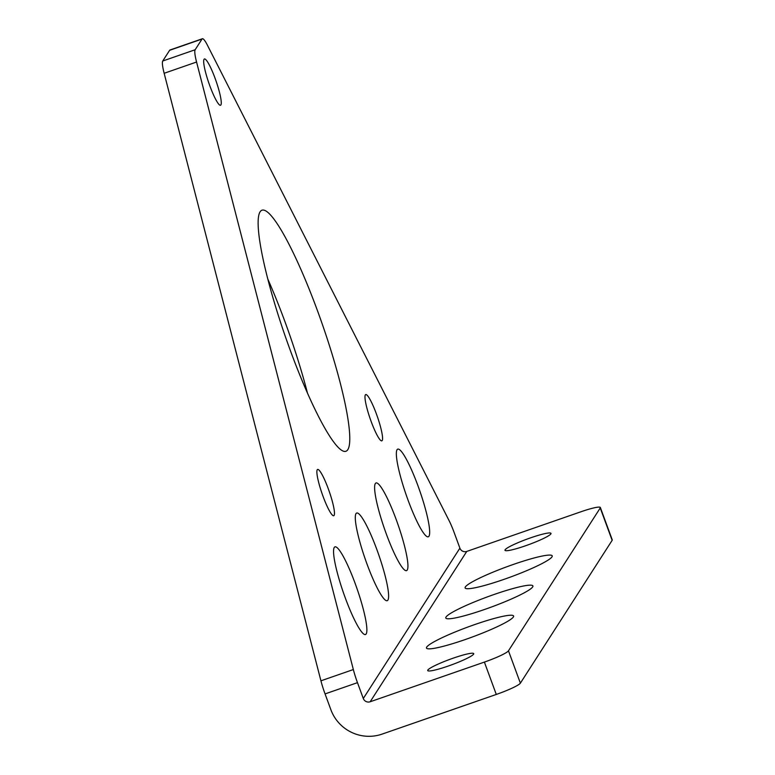 <?xml version="1.0" encoding="UTF-8"?>
<svg xmlns="http://www.w3.org/2000/svg" width="775" height="775" viewBox="0 0 775 775"><rect width="100%" height="100%" fill="white"/><g stroke="black" fill="none" stroke-linecap="round" stroke-linejoin="round"><path stroke-width="1.16" d="M209.928 86.083A24.509 3.739 70.8 0 0 220.517 105.264A24.509 3.739 70.8 0 0 215.024 78.149A24.509 3.739 70.8 0 0 204.435 58.968A24.509 3.739 70.8 0 0 209.928 86.083M371.225 421.677A24.509 3.739 70.8 0 0 381.813 440.859A24.509 3.739 70.8 0 0 376.33 413.743A24.509 3.739 70.8 0 0 365.732 394.562A24.509 3.739 70.8 0 0 371.225 421.677M323.117 496.552A24.509 3.739 70.8 0 0 333.705 515.733A24.509 3.739 70.8 0 0 328.222 488.608A24.509 3.739 70.8 0 0 317.624 469.437A24.509 3.739 70.8 0 0 323.117 496.552M267.947 279.368A127.633 19.472 -109.2 0 1 284.822 321.325A127.633 19.472 -109.2 0 1 307.549 393.371M290.673 351.414A127.633 19.472 70.8 0 0 345.824 451.312A127.633 19.472 70.8 0 0 317.237 310.068A127.633 19.472 70.8 0 0 262.076 210.18A127.633 19.472 70.8 0 0 290.673 351.414M345.388 598.203A46.413 7.082 70.8 0 0 365.451 634.531A46.413 7.082 70.8 0 0 355.047 583.168A46.413 7.082 70.8 0 0 334.994 546.85A46.413 7.082 70.8 0 0 345.388 598.203M367.127 564.384A46.413 7.082 70.8 0 0 387.18 600.702A46.413 7.082 70.8 0 0 376.786 549.349A46.413 7.082 70.8 0 0 356.733 513.021A46.413 7.082 70.8 0 0 367.127 564.384M386.444 534.314A46.413 7.082 70.8 0 0 406.507 570.632A46.413 7.082 70.8 0 0 396.103 519.279A46.413 7.082 70.8 0 0 376.049 482.951A46.413 7.082 70.8 0 0 386.444 534.314M408.183 500.485A46.413 7.082 70.8 0 0 428.236 536.804A46.413 7.082 70.8 0 0 417.841 485.45A46.413 7.082 70.8 0 0 397.778 449.122A46.413 7.082 70.8 0 0 408.183 500.485M448.163 666.074A24.509 2.877 -20.2 0 0 473.719 653.645A24.509 2.877 -20.2 0 0 453.268 658.14A24.509 2.877 -20.2 0 0 427.722 670.569A24.509 2.877 -20.2 0 0 448.163 666.074M465.203 639.559A46.413 5.454 -20.2 0 0 513.592 616.018A46.413 5.454 -20.2 0 0 474.872 624.524A46.413 5.454 -20.2 0 0 426.483 648.065A46.413 5.454 -20.2 0 0 465.203 639.559M484.53 609.489A46.413 5.454 -20.2 0 0 532.909 585.948A46.413 5.454 -20.2 0 0 494.188 594.454A46.413 5.454 -20.2 0 0 445.799 617.995A46.413 5.454 -20.2 0 0 484.53 609.489M503.847 579.419A46.413 5.454 -20.2 0 0 552.236 555.878A46.413 5.454 -20.2 0 0 513.505 564.384A46.413 5.454 -20.2 0 0 465.116 587.925A46.413 5.454 -20.2 0 0 503.847 579.419M525.45 545.803A24.509 2.877 -20.2 0 0 550.996 533.374A24.509 2.877 -20.2 0 0 530.546 537.86A24.509 2.877 -20.2 0 0 505 550.298A24.509 2.877 -20.2 0 0 525.45 545.803M612.143 540.34L600.238 507.983A23.202 2.722 -20.2 0 0 600.344 507.499L612.25 539.846A23.202 2.722 159.8 0 1 612.143 540.34L520.374 683.163A23.202 2.722 159.8 0 1 496.291 694.448L382.075 734.119A40.097 39.351 32.7 0 1 330.886 709.745L325.064 693.916A23.202 3.536 -109.2 0 1 320.927 680.808L164.155 73.286A23.202 3.536 -109.2 0 1 162.75 61.002L195.155 49.745A23.202 3.536 70.8 0 0 196.569 62.029L164.155 73.286M600.344 507.499A23.202 2.722 -20.2 0 0 580.988 511.752L466.773 551.422A5.386 5.28 32.7 0 1 459.895 548.148L454.073 532.318A23.202 3.536 70.8 0 0 449.064 520.567L207.4 45.173A23.202 3.536 70.8 0 0 202.382 38.75A23.202 3.536 70.8 0 0 202.033 39.041L169.628 50.297L162.75 61.002M169.628 50.297A23.202 3.536 -109.2 0 1 169.967 50.007L202.382 38.75M202.033 39.041L195.155 49.745M320.927 680.808L353.342 669.552L196.569 62.029M353.342 669.552A23.202 3.536 70.8 0 0 357.478 682.659L325.064 693.916M496.291 694.448L484.385 662.092L370.169 701.762A5.386 5.28 32.7 0 1 363.301 698.488L357.478 682.659M600.238 507.983L508.468 650.806L520.374 683.163M484.385 662.092A23.202 2.722 -20.2 0 0 508.468 650.806M459.895 548.148L363.301 698.488M466.773 551.422L370.169 701.762"/></g></svg>
